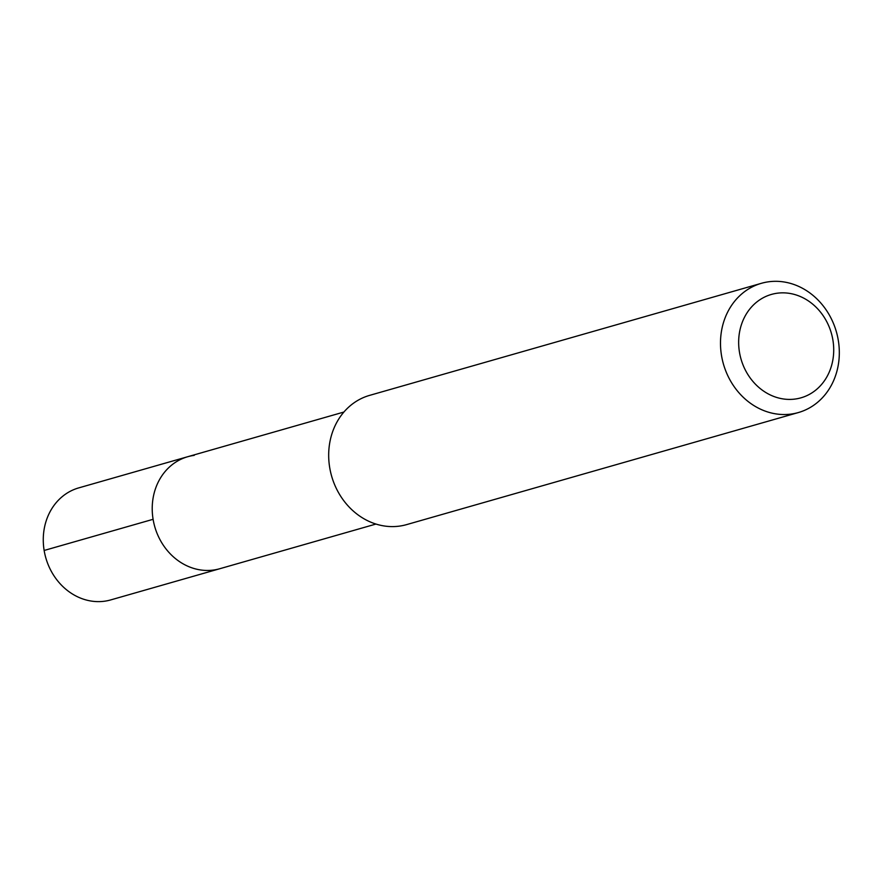 <?xml version="1.0" encoding="UTF-8"?>
<svg xmlns="http://www.w3.org/2000/svg" width="883" height="883" viewBox="0 0 883 883"><rect width="100%" height="100%" fill="white"/><g stroke="black" fill="none" stroke-linecap="round" stroke-linejoin="round"><path stroke-width="1.32" d="M343.906 412.041L78.742 487.891A58.256 50.905 74 0 0 44.878 554.204A58.256 50.905 74 0 0 104.249 601.257A58.256 50.905 74 0 0 110.783 599.899L219.735 568.74A58.256 50.905 -106 0 1 213.211 570.087A58.256 50.905 -106 0 1 153.83 523.034A58.256 50.905 -106 0 1 187.693 456.732A58.256 50.905 -106 0 1 194.216 455.374M187.693 456.732A58.256 50.905 74 0 0 153.83 523.034A58.256 50.905 74 0 0 213.211 570.087A58.256 50.905 74 0 0 219.735 568.74L375.937 524.061M761.422 283.3L369.613 395.374A67.218 58.731 74 0 0 330.54 471.886A67.218 58.731 74 0 0 399.05 526.169A67.218 58.731 74 0 0 406.577 524.623L798.387 412.549A67.218 58.731 -106 0 1 790.859 414.105A67.218 58.731 -106 0 1 722.349 359.811A67.218 58.731 -106 0 1 761.422 283.3A67.218 58.731 -106 0 1 768.95 281.743A67.218 58.731 -106 0 1 837.459 336.037A67.218 58.731 -106 0 1 798.387 412.549M794.954 399.072A53.775 46.987 -106 0 1 739.468 352.196A53.775 46.987 -106 0 1 777.426 293.189A53.775 46.987 -106 0 1 832.901 340.065A53.775 46.987 -106 0 1 794.954 399.072M44.15 550.462L153.101 519.303"/></g></svg>
